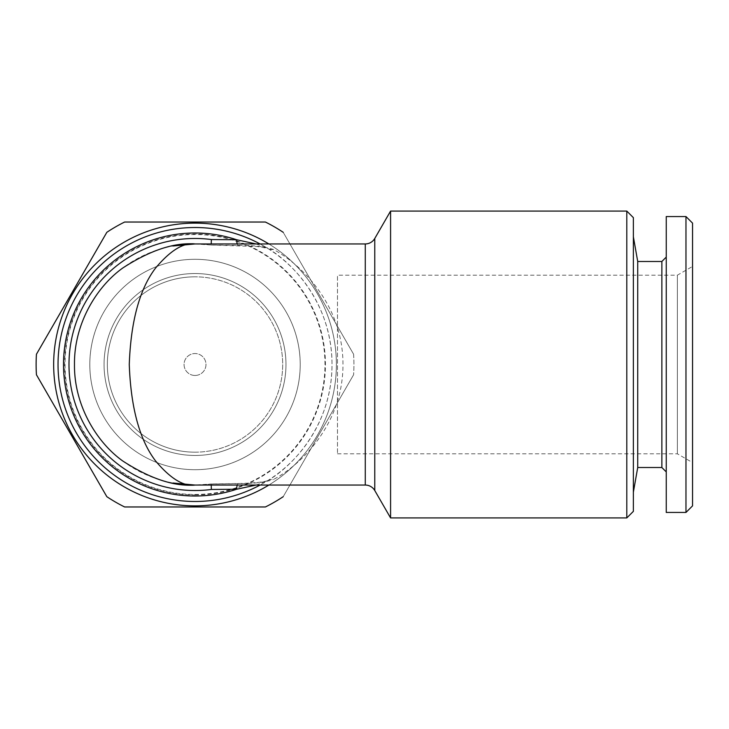 <?xml version="1.0" encoding="UTF-8"?>
<svg xmlns="http://www.w3.org/2000/svg" width="729" height="729" viewBox="0 0 729 729"><rect width="100%" height="100%" fill="white"/><g stroke="black" fill="none" stroke-linecap="round" stroke-linejoin="round"><path stroke-width="0.55" stroke-dasharray="3.65 2.73" d="M195.017 234.528A129.972 129.972 0 0 0 65.045 364.5A129.972 129.972 0 0 0 195.017 494.472A129.972 129.972 0 0 0 324.988 364.5A129.972 129.972 0 0 0 195.017 234.528M195.017 273.539A90.961 90.961 0 0 0 104.065 364.5A90.961 90.961 0 0 0 195.017 455.461A90.961 90.961 0 0 0 285.978 364.5A90.961 90.961 0 0 0 195.017 273.539A90.961 90.961 0 0 1 285.978 364.5A90.961 90.961 0 0 1 195.017 455.461A90.961 90.961 0 0 1 104.065 364.5A90.961 90.961 0 0 1 195.017 273.539A90.961 90.961 0 0 1 285.978 364.5A90.961 90.961 0 0 1 195.017 455.461A90.961 90.961 0 0 1 104.065 364.5A90.961 90.961 0 0 1 195.017 273.539M195.017 375.462A10.962 10.962 0 0 1 184.063 364.5A10.962 10.962 0 0 1 195.017 353.538A10.962 10.962 0 0 1 205.979 364.5A10.962 10.962 0 0 1 195.017 375.462A10.962 10.962 0 0 1 184.063 364.5A10.962 10.962 0 0 1 195.017 353.538A10.962 10.962 0 0 1 205.979 364.5A10.962 10.962 0 0 1 195.017 375.462M195.017 494.909A130.409 130.409 0 0 0 325.426 364.5A130.409 130.409 0 0 0 195.017 234.091A130.409 130.409 0 0 0 64.608 364.5A130.409 130.409 0 0 0 195.017 494.909M195.017 227.512A136.988 136.988 0 0 1 332.005 364.5A136.988 136.988 0 0 1 195.017 501.488A136.988 136.988 0 0 1 58.038 364.5A136.988 136.988 0 0 1 195.017 227.512M194.114 243.96A120.549 120.549 0 0 0 74.476 364.5A120.549 120.549 0 0 0 194.114 485.04M256.143 485.049L267.516 480.73A10.962 9.441 58 0 1 273.32 479.564C300.612 465.275 343.095 424.314 342.967 364.555C343.177 304.731 300.558 263.688 273.32 249.436C264.436 246.584 252.79 245.236 238.383 245.391L211.301 245.053L211.219 243.951M273.32 249.436A10.962 9.441 122 0 1 267.516 248.27A136.988 136.988 0 0 0 260.08 243.951A136.988 136.988 0 0 1 267.516 248.27L256.973 246.493L211.301 245.053A120.549 120.549 0 0 0 195.017 243.951L210.563 244.962M256.143 243.951L267.516 248.27C291.955 262.139 332.224 303.501 332.005 364.6C332.114 425.608 291.937 466.87 267.516 480.73A136.988 136.988 0 0 1 260.08 485.049M211.219 485.049L211.301 483.947A120.549 120.549 0 0 1 195.017 485.049L210.563 484.038L238.383 483.609C252.79 483.764 264.436 482.416 273.32 479.564M195.017 485.049A120.549 120.549 0 0 0 211.301 483.947L210.563 484.038M195.017 452.171A87.671 87.671 0 0 0 282.688 364.5A87.671 87.671 0 0 0 195.017 276.829A87.671 87.671 0 0 1 282.688 364.5A87.671 87.671 0 0 1 195.017 452.171A87.671 87.671 0 0 1 107.345 364.5A87.671 87.671 0 0 1 195.017 276.829A87.671 87.671 0 0 0 107.345 364.5A87.671 87.671 0 0 0 195.017 452.171M195.017 259.296A105.204 105.204 0 0 1 300.22 364.5A105.204 105.204 0 0 1 195.017 469.704A105.204 105.204 0 0 1 89.813 364.5A105.204 105.204 0 0 1 195.017 259.296A105.204 105.204 0 0 1 300.22 364.5A105.204 105.204 0 0 1 195.017 469.704A105.204 105.204 0 0 1 89.813 364.5A105.204 105.204 0 0 1 195.017 259.296M195.017 223.129A141.371 141.371 0 0 1 336.388 364.5A141.371 141.371 0 0 1 195.017 505.871A141.371 141.371 0 0 1 53.654 364.5A141.371 141.371 0 0 1 195.017 223.129A141.371 141.371 0 0 1 336.388 364.5A141.371 141.371 0 0 1 195.017 505.871A141.371 141.371 0 0 1 53.654 364.5A141.371 141.371 0 0 1 195.017 223.129M283.207 232.314L353.592 354.221L283.207 232.314A158.904 158.904 0 0 0 265.402 222.035L124.632 222.035A158.904 158.904 0 0 0 106.835 232.314L36.45 354.221A158.904 158.904 0 0 0 36.45 374.779L106.835 496.686A158.904 158.904 0 0 0 124.632 506.965L265.402 506.965A158.904 158.904 0 0 0 283.207 496.686L353.592 374.779L283.207 496.686M353.592 354.221A158.904 158.904 0 0 1 353.592 374.779A158.904 158.904 0 0 0 353.592 354.221M268.864 243.951A141.371 141.371 0 0 1 268.864 485.049M337.481 453.812L677.369 453.812L692.55 462.578L692.55 266.422L677.369 275.188L677.369 453.812L677.369 275.188L337.481 275.188L337.481 453.812L337.481 275.188M637.72 261.483L637.72 467.517M633.373 236.834L633.373 492.166L633.373 236.834M661.868 261.483L661.868 467.517M666.251 257.1L666.251 471.9L666.251 257.1M685.971 216.559L685.971 512.441M666.251 216.559L666.251 512.441M692.55 223.129L692.55 505.871M692.55 266.422L692.55 462.578M633.373 217.652L633.373 511.348M390.58 517.927L390.58 211.073M237.207 485.049A10.962 1.823 88.5 0 1 238.101 483.482A10.962 1.823 88.5 0 1 238.383 483.609M238.383 245.391A10.962 1.823 91.5 0 1 238.101 245.518A10.962 1.823 91.5 0 1 237.207 243.951M626.794 211.073L626.794 517.927M374.77 490.526L374.77 238.474M365.275 243.951L365.275 485.049M267.516 480.73L265.766 481.213C259.606 482.762 245.072 483.354 238.101 483.491L211.301 483.947"/><path stroke-width="1.09" d="M626.794 517.927L633.373 511.348L633.373 217.652L626.794 211.073L390.58 211.073L390.58 517.927L626.794 517.927L626.794 211.073M194.114 485.04A120.549 120.549 0 0 0 195.017 485.049L365.275 485.049A10.962 10.962 0 0 1 374.77 490.526L390.58 517.927M194.114 243.96A120.549 120.549 0 0 1 195.017 243.951C183.59 242.347 170.44 250.384 155.569 268.062C139.613 288.994 130.846 321.143 129.27 364.5C130.846 407.857 139.613 440.006 155.569 460.938C170.44 478.616 183.59 486.653 195.017 485.049C174.067 486.653 149.955 478.616 122.691 460.938C96.802 442.439 73.993 405.424 74.476 364.5C73.993 323.576 96.802 286.561 122.691 268.062C149.955 250.384 174.067 242.347 195.017 243.951L365.275 243.951A10.962 10.962 0 0 0 374.77 238.474L390.58 211.073M211.219 243.951L211.364 239.54L236.643 239.759A131.502 131.502 0 0 0 63.514 364.5A131.502 131.502 0 0 0 236.643 489.241L256.143 485.049M260.08 485.049A136.988 136.988 0 0 1 58.038 364.5A136.988 136.988 0 0 1 260.08 243.951A136.988 136.988 0 0 0 195.017 227.512M237.207 485.049A10.962 1.823 88.5 0 0 236.643 489.241L211.364 489.46L211.219 485.049M268.864 485.049A141.371 141.371 0 0 1 53.654 364.5A141.371 141.371 0 0 1 268.864 243.951M283.207 496.686A158.904 158.904 0 0 1 265.402 506.965L124.632 506.965A158.904 158.904 0 0 1 106.835 496.686L36.45 374.779A158.904 158.904 0 0 1 36.45 354.221L106.835 232.314A158.904 158.904 0 0 1 124.632 222.035L265.402 222.035A158.904 158.904 0 0 1 283.207 232.314M666.251 471.9L661.868 467.517L637.72 467.517L633.373 492.166M661.868 467.517L661.868 261.483L637.72 261.483L633.373 236.834M661.868 261.483L666.251 257.1M685.971 512.441L666.251 512.441L666.251 216.559L685.971 216.559L692.55 223.129L692.55 505.871L685.971 512.441L685.971 216.559M637.72 467.517L637.72 261.483M256.143 243.951L236.643 239.759A10.962 1.823 91.5 0 0 237.207 243.951M211.364 489.46A126.026 126.026 0 0 1 68.991 364.5A126.026 126.026 0 0 1 211.364 239.54M365.275 485.049L365.275 243.951M374.77 238.474L374.77 490.526M195.017 243.951L172.846 246.001M172.846 482.999L195.017 485.049"/></g></svg>
